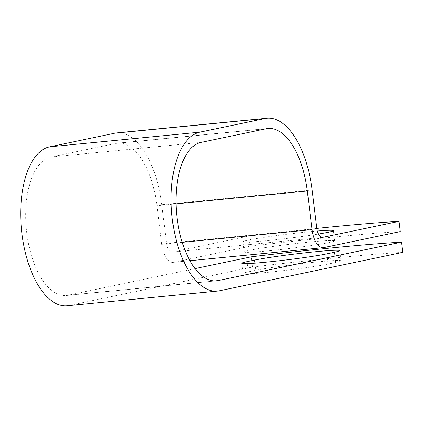 <?xml version="1.0" encoding="UTF-8"?>
<svg xmlns="http://www.w3.org/2000/svg" width="424" height="424" viewBox="0 0 424 424"><rect width="100%" height="100%" fill="white"/><g stroke="black" fill="none" stroke-linecap="round" stroke-linejoin="round"><path stroke-width="0.32" stroke-dasharray="2.12 1.59" d="M317.025 261.915A45.575 2.083 173 0 1 340.976 260.824A45.575 2.083 173 0 1 335.66 262.477L328.123 264.057A45.575 2.083 173 0 1 277.365 271.323A45.575 2.083 173 0 1 242.973 273.512A45.575 2.083 173 0 1 248.294 271.858L255.831 270.279A45.575 2.083 173 0 1 317.025 261.915M317.3 231.016A45.575 2.083 -7 0 0 309.456 231.732A45.575 2.083 -7 0 0 242.941 241.744A45.575 2.083 -7 0 0 266.892 240.652A45.575 2.083 -7 0 0 318.382 234.053M310.713 241.945A45.575 2.083 -7 0 0 244.192 251.957A45.575 2.083 -7 0 0 268.143 250.865A45.575 2.083 -7 0 0 334.658 240.848A45.575 2.083 -7 0 0 310.713 241.945M400.251 231.584A193.106 8.83 173 0 0 249.911 246.28L173.533 262.286A20.082 9.54 -95.6 0 1 173.045 262.361A20.082 9.54 -95.6 0 1 161.714 244.341L156.965 205.709A69.69 33.099 84.4 0 0 117.639 143.169A69.69 33.099 84.4 0 0 115.938 143.429L50.843 157.071A69.69 33.099 84.4 0 0 26.574 231.191A69.69 33.099 84.4 0 0 66.112 295.528A69.69 33.099 84.4 0 0 67.814 295.268L195.093 268.593M316.829 228.398A193.106 8.83 -7 0 0 248.66 236.067L172.282 252.079A9.784 4.648 -95.6 0 1 172.043 252.11A9.784 4.648 -95.6 0 1 166.521 243.334L161.777 204.697A79.988 37.99 84.4 0 0 116.637 132.919M67.114 305.778A79.988 37.99 84.4 0 0 69.064 305.481L252.46 267.046L251.209 256.833M402.8 252.344A193.106 8.83 -7 0 0 252.46 267.046M249.911 246.28L248.66 236.067M334.404 252.264L335.66 262.477M214.724 280.905L67.814 295.268M323.872 247.589L173.533 262.286M322.139 237.424L172.282 252.079M219.404 290.784L69.064 305.481M201.183 142.374L50.843 157.071M266.272 128.732L115.938 143.429M176.066 203.838L156.965 205.709M182.235 242.332L161.714 244.341M316.861 228.637L166.521 243.334M312.117 190L161.777 204.697M247.282 263.617L248.294 271.858M254.951 263.15L255.831 270.279M326.867 253.844L328.123 264.057M339.725 250.611L340.976 260.824M244.192 251.957L242.941 241.744M216.447 280.831L66.112 295.528M267.979 128.472L117.639 143.169M189.963 260.707L173.045 262.361M322.378 237.413L172.043 252.11M334.658 240.848L333.407 230.64M241.722 263.299L242.973 273.512"/><path stroke-width="0.64" d="M315.774 251.708A45.575 2.083 173 0 1 339.725 250.611A45.575 2.083 173 0 1 334.404 252.264L326.867 253.844A45.575 2.083 173 0 1 276.109 261.115A45.575 2.083 173 0 1 241.722 263.299A45.575 2.083 173 0 1 247.038 261.65L254.575 260.071A45.575 2.083 173 0 1 315.774 251.708M316.829 228.398A193.106 8.83 -7 0 1 398.995 221.37L400.251 231.584L323.872 247.589A20.082 9.54 -95.6 0 1 323.38 247.664A20.082 9.54 -95.6 0 1 312.048 229.644L307.305 191.007A69.69 33.099 84.4 0 0 267.979 128.472A69.69 33.099 84.4 0 0 266.272 128.732L201.183 142.374A69.69 33.099 84.4 0 0 176.909 216.494A69.69 33.099 84.4 0 0 216.447 280.831A69.69 33.099 84.4 0 0 218.148 280.571L401.544 242.136A193.106 8.83 -7 0 0 251.209 256.833L195.093 268.593M318.382 234.053A45.575 2.083 -7 0 0 333.407 230.64A45.575 2.083 -7 0 0 317.3 231.016M398.995 221.37L322.616 237.376A9.784 4.648 -95.6 0 1 322.378 237.413A9.784 4.648 -95.6 0 1 316.861 228.637L312.117 190A79.988 37.99 84.4 0 0 266.977 118.222A79.988 37.99 84.4 0 0 265.021 118.519L199.927 132.161A79.988 37.99 84.4 0 0 172.07 217.236A79.988 37.99 84.4 0 0 217.448 291.081A79.988 37.99 84.4 0 0 219.404 290.784L402.8 252.344L401.544 242.136M266.977 118.222L116.637 132.919A79.988 37.99 84.4 0 0 114.681 133.215L49.592 146.858A79.988 37.99 84.4 0 0 21.73 231.933A79.988 37.99 84.4 0 0 67.114 305.778L217.448 291.081M218.148 280.571L214.724 280.905M322.616 237.376L322.139 237.424M307.305 191.007L176.066 203.838M312.048 229.644L182.235 242.332M265.021 118.519L114.681 133.215M199.927 132.161L49.592 146.858M247.038 261.65L247.282 263.617M254.575 260.071L254.951 263.15M323.38 247.664L189.963 260.707"/></g></svg>
